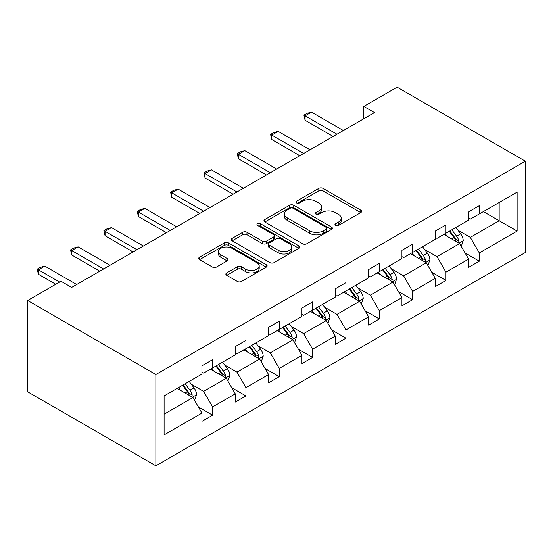 <?xml version="1.0" encoding="UTF-8"?>
<svg xmlns="http://www.w3.org/2000/svg" width="553" height="553" viewBox="0 0 553 553"><rect width="100%" height="100%" fill="white"/><g stroke="black" fill="none" stroke-linecap="round" stroke-linejoin="round"><path stroke-width="0.83" d="M335.54 225.458A2.074 1.196 0 0 0 338.477 225.458L360.763 212.587A2.965 1.714 0 0 0 361.634 211.377A2.965 1.714 0 0 0 360.763 210.168L323.007 188.373A2.965 1.714 0 0 0 318.811 188.373L296.526 201.237A2.074 1.196 0 0 0 295.917 202.087A2.074 1.196 0 0 0 296.526 202.93A2.074 1.196 0 0 0 299.463 202.93L302.346 201.264A9.491 5.482 0 0 1 315.77 201.264L318.915 203.082A9.491 5.482 0 0 1 321.701 206.96A9.491 5.482 0 0 1 318.915 210.831L316.033 212.497A2.074 1.196 0 0 0 315.424 213.347A2.074 1.196 0 0 0 316.033 214.198A2.074 1.196 0 0 0 318.97 214.198L321.853 212.532A9.491 5.482 0 0 1 335.277 212.532L338.422 214.343A9.491 5.482 0 0 1 341.208 218.221A9.491 5.482 0 0 1 338.422 222.099L335.54 223.765A2.074 1.196 0 0 0 334.931 224.608A2.074 1.196 0 0 0 335.54 225.458L335.54 223.765M226.73 272.899A2.965 1.714 0 0 0 225.859 274.108A2.965 1.714 0 0 0 226.73 275.318L237.32 281.436A2.965 1.714 0 0 0 241.516 281.436L266.269 267.147A2.965 1.714 0 0 0 267.134 265.938A2.965 1.714 0 0 0 266.269 264.728L228.513 242.926A2.965 1.714 0 0 0 224.318 242.926L199.564 257.214A2.965 1.714 0 0 0 198.693 258.431A2.965 1.714 0 0 0 199.564 259.64L212.359 267.023A2.965 1.714 0 0 0 216.555 267.023L227.145 260.912A2.965 1.714 0 0 0 228.016 259.696A2.965 1.714 0 0 0 227.145 258.486L220.806 254.822A7.936 4.583 0 0 1 218.476 251.587A7.936 4.583 0 0 1 223.377 247.35A7.936 4.583 0 0 1 232.025 248.345L256.882 262.696A7.936 4.583 0 0 1 259.205 265.938A7.936 4.583 0 0 1 254.304 270.168A7.936 4.583 0 0 1 245.656 269.173L241.516 266.781A2.965 1.714 0 0 0 237.32 266.781L226.73 272.899L226.73 275.318M525.35 161.206L397.13 87.18L363.798 106.425L374.478 112.591L71.669 287.415L60.989 281.249L27.65 300.493L155.87 374.519L525.35 161.206L525.35 252.507L155.87 465.82L155.87 374.519M302.553 243.776A2.965 1.714 0 0 0 306.749 243.776L331.503 229.481A2.965 1.714 0 0 0 332.374 228.271A2.965 1.714 0 0 0 331.503 227.062L293.747 205.267A2.965 1.714 0 0 0 289.551 205.267L264.797 219.555A2.965 1.714 0 0 0 263.933 220.765A2.965 1.714 0 0 0 264.797 221.974L302.553 243.776M258.396 225.907A2.074 1.196 0 0 1 260.498 226.198L260.498 223.73L298.883 245.891A2.965 1.714 0 0 1 299.754 247.101A2.965 1.714 0 0 1 298.883 248.318L274.136 262.606A2.965 1.714 0 0 1 269.94 262.606L232.184 240.804L232.184 238.384A2.965 1.714 0 0 0 231.313 239.594A2.965 1.714 0 0 0 232.184 240.804M232.184 238.384L242.774 232.267A2.965 1.714 0 0 1 246.97 232.267L262.281 241.108A2.965 1.714 0 0 0 266.477 241.108L273.507 237.05A2.965 1.714 0 0 0 274.371 235.841A2.965 1.714 0 0 0 273.507 234.631L257.56 225.424A2.074 1.196 0 0 1 256.951 224.58A2.074 1.196 0 0 1 258.237 223.474A2.074 1.196 0 0 1 260.498 223.73M164.096 395.927L201.921 374.091L201.921 365.823L212.608 359.657L212.608 367.925L235.253 354.846L235.253 346.579L245.94 340.406L245.94 348.673L268.592 335.595L268.592 327.328L279.279 321.162L279.279 329.429L301.931 316.351L301.931 308.083L312.618 301.917L312.618 310.185L335.27 297.106L335.27 288.839L345.95 282.666L345.95 290.933L368.602 277.855L368.602 269.588L379.289 263.422L379.289 271.689L401.941 258.61L401.941 250.343L412.628 244.177L412.628 252.445L435.28 239.366L435.28 231.099L445.96 224.926L445.96 233.193L468.612 220.115L468.612 211.847L479.299 205.681L479.299 213.949L517.124 192.112L517.124 231.099L479.299 252.935L479.299 261.203L468.612 267.369L468.612 259.101L445.96 272.18L445.96 280.447L435.28 286.62L435.28 278.353L412.628 291.431L412.628 299.698L401.941 305.864L401.941 297.597L379.289 310.675L379.289 318.943L368.602 325.109L368.602 316.841L345.95 329.92L345.95 338.187L335.27 344.36L335.27 336.093L312.618 349.171L312.618 357.438L301.931 363.604L301.931 355.337L279.279 368.416L279.279 376.683L268.592 382.849L268.592 374.581L245.94 387.66L245.94 395.927L235.253 402.1L235.253 393.833L212.608 406.911L212.608 415.179L201.921 421.345L201.921 413.077L164.096 434.914L164.096 395.927M210.465 369.155L226.281 378.287L203.628 391.365L191.262 384.224M203.628 391.365L212.608 406.911M226.281 378.287L235.253 393.833M201.921 372.114L203.628 373.102L212.608 367.925M243.804 349.911L259.62 359.042L236.967 372.114L224.594 364.973M236.967 372.114L245.94 387.66M259.62 359.042L268.592 374.581M235.253 352.869L236.967 353.858L245.94 348.673M277.143 330.659L292.952 339.791L270.299 352.869L257.933 345.729M270.299 352.869L279.279 368.416M292.952 339.791L301.931 355.337M268.592 333.625L270.299 334.613L279.279 329.429M310.475 311.415L326.291 320.546L303.638 333.625L291.272 326.484M303.638 333.625L312.618 349.171M326.291 320.546L335.27 336.093M301.931 314.374L303.638 315.362L312.618 310.185M343.814 292.171L359.63 301.302L336.977 314.374L324.604 307.233M336.977 314.374L345.95 329.92M359.63 301.302L368.602 316.841M335.27 295.129L336.977 296.118L345.95 290.933M377.153 272.919L392.962 282.051L370.31 295.129L357.943 287.989M370.31 295.129L379.289 310.675M392.962 282.051L401.941 297.597M368.602 275.885L370.31 276.873L379.289 271.689M410.485 253.675L426.301 262.806L403.649 275.885L391.282 268.744M403.649 275.885L412.628 291.431M426.301 262.806L435.28 278.353M401.941 256.633L403.649 257.622L412.628 252.445M443.824 234.431L459.64 243.562L436.988 256.633L424.614 249.493M436.988 256.633L445.96 272.18M459.64 243.562L468.612 259.101M435.28 237.389L436.988 238.378L445.96 233.193M483.357 211.605L499.172 220.737L470.327 237.389L457.953 230.248M470.327 237.389L479.299 252.935M517.124 231.099L499.172 220.737L499.172 202.474L517.124 192.112M27.65 300.493L27.65 391.794L155.87 465.82M363.798 106.425L363.798 118.764M468.612 218.145L470.327 219.126L479.299 213.949M164.096 414.19L192.942 397.531L177.133 388.4M192.942 397.531L201.921 413.077M465.087 252.998L479.299 261.203M431.748 272.242L445.96 280.447M398.416 291.493L412.628 299.698M365.077 310.738L379.289 318.943M331.738 329.982L345.95 338.187M298.406 349.233L312.618 357.438M265.067 368.478L279.279 376.683M231.728 387.722L245.94 395.927M198.396 406.973L212.608 415.179M336.369 225.748L338.422 224.566A9.491 5.482 0 0 0 341.208 220.688L341.208 218.221M321.701 206.96L321.701 209.428A9.491 5.482 0 0 1 318.915 213.299L316.862 214.488M360.722 212.615L323.007 190.84A2.965 1.714 0 0 0 318.811 190.84L297.355 203.228M331.461 229.509L293.747 207.728A2.965 1.714 0 0 0 289.551 207.728L264.839 221.995M326.256 229.122A2.074 1.196 0 0 0 326.864 228.271A2.074 1.196 0 0 0 326.256 227.428L293.118 208.287A2.074 1.196 0 0 0 290.18 208.287L287.138 210.05A9.491 5.482 0 0 0 284.36 213.921A9.491 5.482 0 0 0 287.138 217.799L309.791 230.877A9.491 5.482 0 0 0 323.215 230.877L326.256 229.122L326.256 231.589A2.074 1.196 0 0 0 326.864 230.739L326.864 228.271M284.36 213.921L284.36 216.389A9.491 5.482 0 0 0 287.138 220.267L287.138 217.799M326.256 231.589L323.215 233.345A9.491 5.482 0 0 1 309.791 233.345L287.138 220.267M232.219 240.832L242.774 234.735L242.774 232.267M274.371 235.841L274.371 238.308A2.965 1.714 0 0 1 273.507 239.518L266.477 243.576A2.965 1.714 0 0 1 262.281 243.576L246.97 234.735A2.965 1.714 0 0 0 242.774 234.735M260.498 226.198L298.848 248.338M278.173 250.281A7.936 4.583 0 0 0 286.82 251.276A7.936 4.583 0 0 0 291.714 247.046A7.936 4.583 0 0 0 289.392 243.804L280.634 238.751A2.965 1.714 0 0 0 276.438 238.751L269.415 242.808A2.965 1.714 0 0 0 268.544 244.018A2.965 1.714 0 0 0 269.415 245.228L278.173 250.281L278.173 252.749A7.936 4.583 0 0 0 286.82 253.744A7.936 4.583 0 0 0 291.714 249.514L291.714 247.046M268.544 244.018L268.544 246.486A2.965 1.714 0 0 0 269.415 247.696L269.415 245.228M278.173 252.749L269.415 247.696M259.205 265.938L259.205 268.405A7.936 4.583 0 0 1 254.304 272.636A7.936 4.583 0 0 1 245.656 271.641L241.516 269.249A2.965 1.714 0 0 0 237.32 269.249L226.765 275.346M218.476 251.587L218.476 254.055A7.936 4.583 0 0 0 220.806 257.29L220.806 254.822M227.11 260.933L220.806 257.29M266.228 267.168L228.513 245.394A2.965 1.714 0 0 0 224.318 245.394L199.605 259.661M461.264 246.368L463.227 240.693A8.012 4.624 -120 0 0 460.67 233.878L455.872 227.47M447.266 236.414L445.186 233.643M458.458 242.878L458.907 241.039A8.012 4.624 -120 0 0 456.612 236.221L451.815 229.813M449.81 230.974L455.084 238.025A4.078 2.357 60 0 1 455.831 239.262L458.907 241.039M449.25 231.299L454.048 237.7A8.012 4.624 60 0 1 456.045 241.481M336.977 134.248L305.09 115.84L305.09 120.278L303.915 115.162L307.122 113.31L311.505 112.135L343.385 130.543M333.127 136.467L305.09 120.278M311.505 112.135L305.09 115.84L303.915 115.162M427.925 265.62L429.888 259.945A8.012 4.624 -120 0 0 427.338 253.122L422.54 246.721M413.934 255.666L411.854 252.887M425.119 262.122L425.568 260.283A8.012 4.624 -120 0 0 423.273 255.465L418.476 249.064M416.471 250.219L421.752 257.269A4.078 2.357 60 0 1 422.492 258.507L425.568 260.283M415.911 250.544L420.709 256.945A8.012 4.624 60 0 1 422.706 260.733M394.586 284.864L396.556 279.189A8.012 4.624 -120 0 0 393.999 272.366L389.201 265.965M380.595 274.91L378.515 272.131M391.78 281.366L392.229 279.528A8.012 4.624 -120 0 0 389.941 274.717L385.137 268.309M383.132 269.47L388.413 276.514A4.078 2.357 60 0 1 389.153 277.758L392.229 279.528M382.579 269.788L387.377 276.196A8.012 4.624 60 0 1 389.367 279.977M303.638 153.492L271.758 135.084L271.758 139.529L270.583 134.407L273.783 132.554L278.166 131.386L310.053 149.794M299.795 155.711L271.758 139.529M278.166 131.386L271.758 135.084L270.583 134.407M270.299 172.736L238.419 154.335L238.419 158.773L237.244 153.651L240.451 151.805L244.827 150.63L276.714 169.038M266.456 174.962L238.419 158.773M244.827 150.63L238.419 154.335L237.244 153.651M361.254 304.109L363.217 298.433A8.012 4.624 -120 0 0 360.66 291.618L355.862 285.21M347.256 294.155L345.176 291.383M358.448 300.618L358.897 298.779A8.012 4.624 -120 0 0 356.602 293.961L351.805 287.553M349.8 288.714L355.074 295.765A4.078 2.357 60 0 1 355.821 297.002L358.897 298.779M349.24 289.039L354.038 295.44A8.012 4.624 60 0 1 356.035 299.221M236.967 191.988L205.08 173.58L205.08 178.018L203.905 172.902L207.112 171.05L211.495 169.875L243.375 188.283M233.117 194.207L205.08 178.018M211.495 169.875L205.08 173.58L203.905 172.902M327.915 323.36L329.878 317.685A8.012 4.624 -120 0 0 327.328 310.862L322.53 304.461M313.924 313.406L311.844 310.627M325.109 319.862L325.558 318.023A8.012 4.624 -120 0 0 323.263 313.205L318.466 306.804M316.461 307.959L321.742 315.01A4.078 2.357 60 0 1 322.482 316.247L325.558 318.023M315.901 308.284L320.699 314.685A8.012 4.624 60 0 1 322.696 318.473M203.628 211.232L171.748 192.824L171.748 197.269L170.573 192.147L173.773 190.294L178.156 189.126L210.043 207.534M199.785 213.451L171.748 197.269M178.156 189.126L171.748 192.824L170.573 192.147M294.576 342.604L296.546 336.929A8.012 4.624 -120 0 0 293.989 330.113L289.191 323.705M280.585 332.65L278.505 329.871M291.77 339.107L292.219 337.268A8.012 4.624 -120 0 0 289.931 332.457L285.127 326.049M283.122 327.21L288.403 334.254A4.078 2.357 60 0 1 289.143 335.498L292.219 337.268M282.569 327.528L287.366 333.936A8.012 4.624 60 0 1 289.357 337.717M170.289 230.477L138.409 212.076L138.409 216.513L137.234 211.391L140.441 209.546L144.817 208.37L176.704 226.778M166.446 232.702L138.409 216.513M144.817 208.37L138.409 212.076L137.234 211.391M261.244 361.856L263.207 356.173A8.012 4.624 -120 0 0 260.65 349.358L255.852 342.95M247.246 351.902L245.166 349.123M258.438 358.358L258.887 356.519A8.012 4.624 -120 0 0 256.592 351.701L251.795 345.293M249.79 346.454L255.064 353.505A4.078 2.357 60 0 1 255.811 354.743L258.887 356.519M249.23 346.779L254.027 353.18A8.012 4.624 60 0 1 256.025 356.962M136.957 249.728L105.07 231.32L105.07 235.758L103.895 230.642L107.102 228.79L111.485 227.615L143.365 246.023M133.107 251.947L105.07 235.758M111.485 227.615L105.07 231.32L103.895 230.642M227.905 381.1L229.868 375.425A8.012 4.624 -120 0 0 227.318 368.602L222.52 362.201M213.914 371.146L211.834 368.367M225.099 377.602L225.548 375.764A8.012 4.624 -120 0 0 223.253 370.945L218.456 364.545M216.451 365.699L221.732 372.75A4.078 2.357 60 0 1 222.472 373.987L225.548 375.764M215.891 366.024L220.688 372.432A8.012 4.624 60 0 1 222.686 376.213M103.618 268.972L71.738 250.564L71.738 255.009L70.563 249.887L73.763 248.034L78.146 246.866L110.033 265.274M99.775 271.191L71.738 255.009M78.146 246.866L71.738 250.564L70.563 249.887M194.566 400.344L196.536 394.669A8.012 4.624 -120 0 0 193.979 387.853L189.181 381.446M180.575 390.39L178.495 387.612M191.76 396.854L192.209 395.015A8.012 4.624 -120 0 0 189.921 390.197L185.117 383.789M183.112 384.95L188.393 391.994A4.078 2.357 60 0 1 189.133 393.238L192.209 395.015M182.552 385.268L187.356 391.676A8.012 4.624 60 0 1 189.347 395.457M59.6 282.051L38.399 269.816L38.399 274.253L37.224 269.131L40.431 267.286L44.807 266.111L76.694 284.519M55.749 284.27L38.399 274.253M44.807 266.111L38.399 269.816L37.224 269.131M338.422 224.566L338.422 222.099M316.033 214.198L316.033 212.497M318.915 213.299L318.915 210.831M296.526 202.93L296.526 201.237M318.811 190.84L318.811 188.373M323.007 190.84L323.007 188.373M360.763 212.587L360.763 210.168M264.797 221.974L264.797 219.555M289.551 207.728L289.551 205.267M293.747 207.728L293.747 205.267M331.503 229.481L331.503 227.062M309.791 233.345L309.791 230.877M323.215 233.345L323.215 230.877M246.97 234.735L246.97 232.267M262.281 243.576L262.281 241.108M266.477 243.576L266.477 241.108M273.507 239.518L273.507 237.05M298.883 248.318L298.883 245.891M237.32 269.249L237.32 266.781M241.516 269.249L241.516 266.781M245.656 271.641L245.656 269.173M227.145 260.912L227.145 258.486M199.564 259.64L199.564 257.214M224.318 245.394L224.318 242.926M228.513 245.394L228.513 242.926M266.269 267.147L266.269 264.728M459.059 243.223L463.172 240.852M456.612 236.221L460.67 233.878M451.766 239.014L454.048 237.7M425.727 262.475L429.84 260.097M423.273 255.465L427.338 253.122M418.434 258.265L420.709 256.945M392.388 281.719L396.501 279.341M389.941 274.717L393.999 272.366M385.095 277.509L387.377 276.196M359.049 300.963L363.162 298.592M356.602 293.961L360.66 291.618M351.756 296.754L354.038 295.44M325.717 320.215L329.83 317.837M323.263 313.205L327.328 310.862M318.424 316.005L320.699 314.685M292.378 339.459L296.491 337.081M289.931 332.457L293.989 330.113M285.085 335.249L287.366 333.936M259.039 358.703L263.152 356.332M256.592 351.701L260.65 349.358M251.746 354.494L254.027 353.18M225.707 377.955L229.82 375.577M223.253 370.945L227.318 368.602M218.414 373.745L220.688 372.432M192.368 397.199L196.481 394.821M189.921 390.197L193.979 387.853M185.075 392.989L187.356 391.676"/></g></svg>
